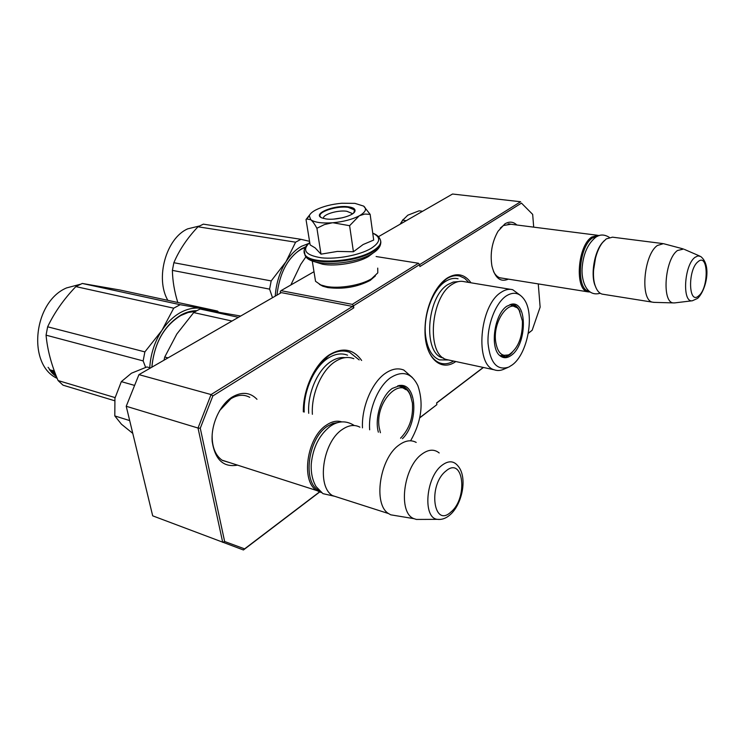 <?xml version="1.0" encoding="UTF-8"?>
<svg xmlns="http://www.w3.org/2000/svg" width="744" height="744" viewBox="0 0 744 744"><rect width="100%" height="100%" fill="white"/><g stroke="black" fill="none" stroke-linecap="round" stroke-linejoin="round"><path stroke-width="1.12" d="M500.266 228.12L503.344 225.544L510.905 224.242M219.582 410.632L230.817 398.793C237.383 394.804 243.511 394.208 249.194 397.036L249.742 397.333M471.017 282.804C464.647 274.024 456.732 272.425 447.293 278.005C442.345 281.269 437.946 286.384 434.096 293.359C427.735 305.477 424.703 318.627 425.001 332.828C425.596 358.506 441.304 372.084 455.802 361.538M361.631 360.459C353.353 349.001 342.714 347.039 329.713 354.59C314.852 363.863 302.985 389.298 303.329 411.841M508.394 279.13C500.489 282.506 494.993 278.144 491.924 266.036C489.952 253.611 491.989 242.032 498.015 231.291L504.841 223.916C509.287 221.247 513.286 221.61 516.82 224.995M237.503 465.13C223.553 467.623 215.128 459.829 212.226 441.75C210.71 424.908 219.75 404.838 232.147 397.091C241.837 391.483 250.114 392.218 256.978 399.296M528.333 333.173L532.155 330.262L540.135 307.132L538.265 283.91M533.699 227.143L532.667 214.384L521.46 203.112L419.886 266.575L419.644 264.604L353.493 305.803L353.8 307.867L212.849 395.929L200.275 428.219L224.642 541.502L244.609 548.867L319.455 491.97M419.774 417.672L436.858 404.662L436.635 402.885L483.256 367.443M528.296 333.358L532.155 330.262M521.46 203.112L532.667 214.384M378.445 236.694L452.538 194.026L520.623 201.745L419.644 264.641M419.644 264.604L418.463 263.255L376.12 256.531M418.463 263.255L352.265 304.37L280.99 290.653L280.246 291.657L280.497 293.108M353.493 305.803L352.265 304.37M352.572 306.426L211.073 394.562L138.942 374.632L281.334 292.625L352.572 306.426L353.8 307.867M200.275 428.219L198.025 428.033L211.073 394.562L212.849 395.929M244.609 548.867L243.428 549.974L152.687 515.834L126.229 406.271L198.025 428.033L222.707 542.357L224.642 541.502M243.428 549.974L319.622 492.035M419.737 417.877L436.858 404.662M436.654 403.043L483.423 367.48M230.649 462.926L222.382 460.424C215.453 455.57 212.031 447.181 212.133 435.268M502.6 278.209L500.489 277.986C497.69 277.261 495.374 275.113 493.542 271.56M280.99 290.653L313.987 271.709M126.229 406.271L138.942 374.632M440.02 284.589L446.484 278.888C451.087 275.95 455.533 275.02 459.82 276.089L464.656 278.358L468.832 282.441M453.645 361.072C448.883 363.881 444.27 364.514 439.825 362.96C434.533 360.942 430.478 356.162 427.661 348.592M318.311 365.499L328.941 355.502C336.223 350.898 343.124 349.838 349.624 352.321L359.175 359.901M321.436 492.602L316.832 490.566C300.585 481.377 306.816 437.574 326.263 425.215C331.703 421.467 336.874 420.351 341.775 421.876M319.102 490.51C302.269 482.921 307.746 438.746 327.221 426.368L332.838 423.401L338.371 422.453M339.934 497.978L332.512 495.597C316.395 486.409 322.738 442.15 342.119 429.586C348.564 425.131 354.488 424.322 359.891 427.168M396.877 515.843L390.74 514.82L388.554 513.574C372.893 504.395 379.682 458.509 398.803 445.21C405.164 440.495 410.958 439.565 416.203 442.42M420.695 519.424L416.398 519.442L413.98 518.67C397.891 513.193 403.164 467.567 421.606 454.361C428.293 449.329 434.152 448.865 439.192 452.957M590.066 292.02L587.881 291.834C574.47 290.076 577.465 245.79 591.796 237.038L598.083 235.337L599.162 235.653M588.997 291.202C575.782 289.955 578.544 246.497 592.587 237.903L597.851 236.146M596.4 288.653L594.623 284.431C590.829 272.899 594.596 251.965 602.119 242.963L604.202 240.693M603.337 294.308L602.166 294.122C599.013 293.229 596.623 290.216 594.995 285.101C591.089 273.234 594.977 251.658 602.724 242.377L606.267 238.898L612.479 237.169L662.625 243.558M654.311 302.371L652.637 302.185C639.924 300.557 643.616 254.69 657.408 245.483L663.397 243.651L682.639 248.756M674.938 302.873L673.664 302.91C661.583 303.338 664.606 259.423 677.468 250.514L683.634 249.026M129.689 420.593L114.799 415.924L114.939 398.226L121.337 381.626L131.437 373.218L146.903 366.959L150.558 367.945M134.608 385.42L121.337 381.626M114.799 415.924L121.458 424.219L132.776 433.38M403.099 219.471L400.142 224.195M406.243 220.689L402.709 220.215L407.805 215.193L419.086 210.822L422.611 211.259M402.709 220.215L400.477 224.009M342.426 217.778L333.833 219.089M332.233 222.8L324.458 224.567L316.916 228.268C314.6 224.028 312.545 221.163 310.75 219.694C314.6 222.419 321.761 223.451 332.233 222.8L332.921 222.744C343.458 221.74 352.2 219.452 359.147 215.89L359.584 215.658C365.704 212.021 367.062 208.832 363.63 206.097L354.916 203.363L341.812 203.242C331.508 204.2 322.84 206.432 315.828 209.929C312.154 211.873 309.978 213.835 309.309 215.807L306.788 218.978M309.309 215.807L310.75 219.694L306.742 218.996L306.026 219.527L310.127 244.906L315.158 247.901L321.008 254.16L337.423 251.416L353.419 251.751L363.128 244.525L373.693 240.061L370.14 214.346L364.718 214.058L359.584 215.658M323.547 218.457C322.106 214.653 337.795 209.836 346.778 211.259L351.782 213.296L352.079 214.123M372.744 233.207C381.226 237.15 380.612 242.246 370.921 248.505C359.566 255.211 336.865 259.498 321.473 257.815C305.496 255.257 301.58 250.17 309.746 242.544M348.471 206.823C353.363 207.53 355.52 208.99 354.944 211.203C353.893 215.751 335.916 220.559 325.891 218.913L322.068 217.964C311.448 214.086 334.316 204.581 348.471 206.823M306.026 219.527L309.792 214.756M363.63 206.097L370.14 214.346M359.147 215.89L349.606 225.692L332.921 222.744M353.419 251.751L349.606 225.692M321.008 254.16L316.916 228.268M321.157 217.527L320.413 216.802C316.414 212.291 336.567 205.539 348.257 207.371L354.339 209.827L354.088 212.524M375.385 275.912L370.205 280.395C357.325 287.072 343.198 289.472 327.816 287.584L322.859 286.235L319.399 284.357M377.719 268.11L377.794 272.843L371.628 278.693C361.277 285.259 339.152 289.016 326.123 286.412L320.803 284.961L315.54 281.306L314.917 277.456M373.06 253.053L368.494 256.494C358.031 262.892 335.721 266.668 322.617 264.25L314.907 261.832M520.186 295.21L512.69 289.704C508.943 288.728 505.027 289.639 500.954 292.429C479.443 305.514 474.607 364.997 494.295 369.815L446.419 359.519C426.163 354.581 430.413 296.772 452.324 284.245C456.463 281.558 460.471 280.711 464.33 281.697L510.505 289.342M446.419 359.519L449.618 360.208M305.961 256.736L300.734 264.39L290.83 284.998M511.426 304.268L514.513 306.184M510.979 304.268L513.267 304.547C516.187 305.449 518.456 307.923 520.075 311.941M512.123 352.582L509.947 354.553C506.971 356.804 504.097 357.473 501.326 356.553L500.805 356.348M504.637 355.939L501.214 356.516M506.859 306.212C494.258 314.163 489.608 348.304 500.024 355.753C503.465 358.487 507.259 358.32 511.407 355.241C526.957 344.602 527.589 301.246 511.872 304.119L506.859 306.212M512.3 364.876C527.701 353.837 534.964 314.452 524.269 299.544C519.368 292.55 513.248 291.416 505.929 296.149C495.42 303.403 487.115 325.175 488.045 343.403C490.194 362.998 497.104 370.893 508.766 367.09L512.3 364.876M458.258 281.623L453.254 282.032L448.139 284.413C426.154 296.949 422.787 354.879 443.461 358.004M494.295 369.815C497.429 370.94 500.712 370.689 504.144 369.071L507.659 367.564M448.074 359.984L439.406 359.873C432.106 356.888 427.53 349.076 425.68 336.428C422.825 316.079 432.562 289.342 445.526 281.427C449.86 278.656 454.035 277.782 458.072 278.795M177.788 302.483C174.384 291.49 172.589 280.786 172.394 270.379L173.863 262.716C179.22 250.096 187.265 238.117 197.988 226.781L203.363 224.149L300.929 239.308L309.551 241.335M308.323 243.614L301.553 246.273C295.675 249.528 290.467 254.708 285.947 261.795L295.601 242.191L300.929 239.308M272.499 297.712L269.598 289.128L271.188 280.916L285.947 261.795M275.233 296.14C276.136 283.399 279.697 271.969 285.891 261.869M305.152 247.482L301.487 249.156C295.238 252.653 289.862 258.363 285.361 266.278M305.477 246.915L301.934 248.552C287.798 257.489 279.474 273.02 276.973 295.136M172.394 270.379L269.598 289.128M173.863 262.716L271.188 280.916M197.988 226.781L295.601 242.191M167.819 300.334C154.994 278.107 166.172 238.164 187.702 228.845L199.318 226.027M522.418 321.11C522.66 337.013 518.233 348.192 509.129 354.628C501.884 357.269 497.364 352.74 495.578 341.068C492.816 319.502 511.342 296.159 519.256 310.499L522.418 321.11M501.028 355.883L499.94 355.678M516.438 307.495L509.928 304.575M513.611 305.421L514.011 305.905M503.679 356.246L504.153 355.995M312.378 414.296C311.132 394.115 321.641 370.121 335.209 361.575C341.766 357.38 347.969 356.413 353.819 358.682M240.675 316.042L200.145 309.02L196.9 310.648L193.7 312.582L232.007 321.036M200.145 309.02L238.443 317.325M193.7 312.582L176.821 334.019L164.75 357.018L164.024 360.189M164.75 357.018L168.042 357.873M400.235 385.615L404.773 388.768M398.849 385.541L403.043 386.368C406.949 388.191 409.684 391.995 411.255 397.789M401.137 437.639L400.607 438.197M402.458 438.7C418.565 423.28 417.291 383.923 400.346 385.401L392.311 388.405C381.533 395.631 374.334 418.072 378.361 432.171M410.604 440.801C421.476 421.616 423.885 403.202 417.812 385.541C411.609 372.995 402.597 370.326 390.795 377.543C378.036 386.127 368.15 410.325 369.656 429.809M345.058 357.65C340.454 357.111 335.749 358.403 330.95 361.51C317.576 369.898 307.309 393.576 308.723 413.311M412.427 377.608L403.787 370.047C398.068 367.787 391.976 368.847 385.485 373.246C372.065 382.211 361.472 407.08 362.468 427.865M304.194 412.083C303.217 391.214 314.135 366.885 328.113 358.162C334.958 353.828 341.44 352.842 347.55 355.186M114.567 400.718L63.026 385.178L58.088 380.556C51.401 364.904 47.393 349.773 46.063 335.163L47.635 326.802C54.414 312.545 63.817 299.144 75.86 286.607L82.277 283.455L180.169 304.687L201.587 308.453C194.705 307.328 187.711 308.667 180.597 312.489C173.482 316.423 167.251 322.394 161.904 330.401L173.724 308.183L180.169 304.687M82.277 283.455L120.054 290.03L217.546 311.057L218.476 312.015M201.587 308.453L217.546 311.057M201.661 308.462L207.669 310.211M145.619 367.359L143.146 360.914L144.875 351.893L161.904 330.401M149.749 367.722C150.613 354.079 154.65 341.663 161.839 330.494M195.626 311.383L188.167 312.48L180.708 315.558C163.857 326.104 154.25 343.31 151.878 367.183M196.825 310.694C191.589 310.676 186.353 312.089 181.118 314.935C164.052 325.602 154.287 343.031 151.823 367.211M58.088 380.556L115.06 397.594M46.063 335.163L143.146 360.914M47.635 326.802L144.875 351.893M75.86 286.607L173.724 308.183M55.298 373.618L51.615 372.53L51.968 372.084M50.945 370.661L50.183 369.712M51.615 372.53L49.588 369.536M49.346 369.805L53.708 370.745L54.489 371.777L52.778 371.591L55.065 372.995M52.991 371.33L53.289 370.726L52.805 371.284M56.637 377.013L52.294 373.246L55.735 375.376M50.899 370.726L51.29 370.261L51.699 370.763M51.559 370.912L52.703 372.298L50.815 370.819L52.043 370.354L52.731 371.209M53.391 372.326L52.815 372.158M55.735 374.827L55.14 374.381M53.912 373.2L52.74 372.651M53.67 371.535L53.252 371.024M53.801 370.875L53.289 370.726M48.081 367.303L49.299 368.819L48.081 367.303M56.06 375.673L54.47 374.186L55.791 374.874M57.186 378.38C27.017 364.802 33.21 301.952 66.523 287.928L80.38 284.264M380.426 432.729L379.208 427.614C374.474 401.044 402.634 373.627 410.576 395.975L412.39 402.932C413.422 417.207 409.47 428.963 400.551 438.179M405.861 389.651L400.672 386.527L397.78 385.764M404.048 388.015L404.383 388.489M450.241 514.671C462.396 504.032 467.892 476.811 457.737 465.679C453.505 460.648 448.214 460.545 441.88 465.372C425.782 477.267 422.527 518.019 437.379 519.349L440.206 519.433M445.907 471.045C427.716 485.135 433.464 528.659 450.92 512.002C468.302 498.024 463.503 455.626 445.907 471.045M593.201 270.1L595.237 257.582M697.937 298.074C706.186 289.769 711.934 265.087 700.616 256.438L697.9 255.899L694.933 257.387C684.08 265.18 681.978 303.013 692.376 300.762L674.603 302.91M698.067 261.683C687.493 269.663 688.46 305.784 698.811 295.721C709.041 287.696 708.428 252.402 698.067 261.683M380.742 241.316C381.365 244.683 378.687 248.161 372.707 251.76C354.646 263.19 310.285 265.394 305.096 255.387L304.184 251.881M372.735 233.132C376.427 234.546 378.836 236.49 379.97 238.973C382.1 242.721 379.645 246.738 372.604 251.026C354.535 262.446 310.164 264.659 304.975 254.662L304.203 250.43M509.966 224L509.101 223.898M221.945 460.136L316.832 490.566M332.512 495.597L388.554 513.574M413.98 518.67L390.74 514.82M449.85 515.015C445.926 518.41 441.769 519.851 437.379 519.349L416.398 519.442M499.689 277.745L587.881 291.834M508.124 223.888L597.255 235.234M594.623 284.431L594.995 285.101M602.119 242.963L602.724 242.377M602.166 294.122L652.637 302.185M673.664 302.91L653.53 302.352M699.555 255.973L684.499 249.445M692.376 300.762L697.556 298.418M380.668 243.66C380.128 247.241 377.273 250.57 372.093 253.648M371.851 253.797C353.586 265.087 309.737 267.477 305.096 255.387L304.975 254.662C302.827 251.137 304.417 247.073 309.727 242.47M351.912 214.226L351.782 213.296M353.168 213.361L354.944 211.203M315.54 281.306L312.257 260.967M322.859 286.235L320.803 284.961M593.126 272.946L596 255.015M609.289 237.355C604.258 234.202 599.636 234.248 595.414 237.503C587.453 244.209 583.008 254.634 582.078 268.789C581.427 280.06 586.216 297.302 600.203 293.248M354.302 425.522C346.286 420.407 338.26 420.667 330.215 426.312C319.297 434.914 312.982 447.432 311.262 463.875C310.806 472.626 312.406 480.178 316.033 486.548L322.933 493.644L334.716 496.304M513.267 304.547L511.742 304.277M508.412 354.953L499.912 355.651M403.043 386.368L400.811 385.838M398.914 385.532L400.346 385.401M52.675 371.284L53.159 370.717"/></g></svg>
